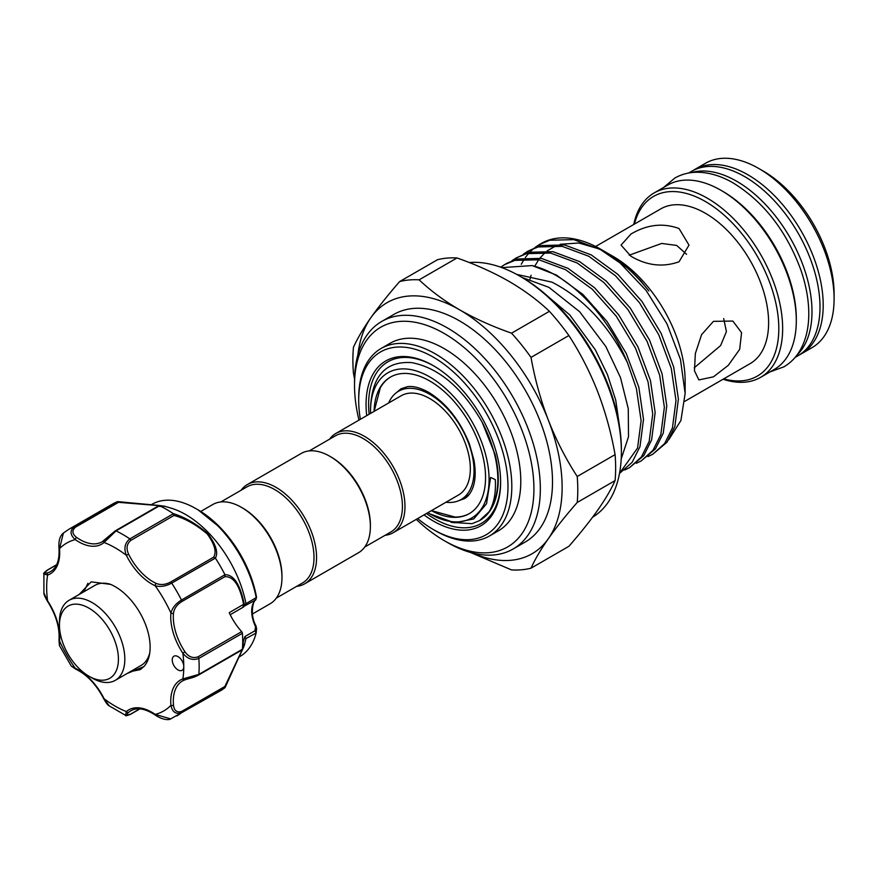 <?xml version="1.0" encoding="UTF-8"?>
<svg xmlns="http://www.w3.org/2000/svg" width="878" height="878" viewBox="0 0 878 878"><rect width="100%" height="100%" fill="white"/><g stroke="black" fill="none" stroke-linecap="round" stroke-linejoin="round"><path stroke-width="1.32" d="M59.474 621.47A46.216 26.68 60 0 1 69.044 600.311A46.216 26.68 60 0 1 104.658 612.69A46.216 26.68 60 0 1 124.83 659.202A46.216 26.68 60 0 1 115.259 680.351A46.216 26.68 60 0 1 92.157 678.068L88.952 676.214A41.683 24.068 -120 0 0 118.42 659.202A41.683 24.068 -120 0 0 88.952 608.147A41.683 24.068 -120 0 0 59.474 625.169L59.474 621.47M69.044 600.311L94.956 585.352A46.216 26.68 60 0 1 110.332 584.254M215.384 558.123L171.715 583.113C165.876 586.274 160.367 587.152 155.186 585.769A1.811 1.152 -65.5 0 1 156.328 583.475C160.762 585.198 165.459 584.748 170.442 582.125L213.595 557.223C216.844 552.053 214.704 544.272 207.175 533.89C196.013 524.528 184.962 518.382 174.02 515.441L173.251 513.641C184.676 517.054 196.211 523.727 207.834 533.659C215.944 544.579 218.457 552.734 215.384 558.123A107.829 62.25 60 0 1 224.966 574.706C233.778 574.607 240.232 584.518 244.303 604.437L245.961 603.702L243.733 606.797M242.394 649.347L243.59 646.318A1.811 1.767 19.7 0 0 244.303 645.319C242.811 649.819 231.188 672.614 224.966 687.672L181.483 712.749C175.83 714.527 172.318 712.047 170.925 705.319A46.216 26.68 60 0 1 182.865 678.924L198.834 674.392A1.811 1.043 -120 0 1 198.472 675.094L198.472 675.094A1.811 1.043 -120 0 1 198.099 675.182L184.951 679.802A1.811 1.471 -109.6 0 1 182.865 678.924A96.953 55.972 -120 0 0 183.776 666.6A8.154 4.708 -120 0 0 180.22 658.39A8.154 4.708 -120 0 0 173.932 656.206A8.154 4.708 -120 0 0 175.798 668.147A8.154 4.708 -120 0 0 182.086 670.331A8.154 4.708 -120 0 0 183.776 666.6A96.953 55.972 -120 0 0 182.865 653.221L184.951 651.794C188.616 656.963 192.995 658.632 198.099 656.788L241.659 631.633A1.811 1.043 60 0 1 242.405 633.279L198.834 658.434C192.831 660.706 187.508 658.961 182.865 653.221A46.216 26.68 60 0 1 170.925 613.031A96.953 55.972 -120 0 0 155.186 585.769A46.216 26.68 60 0 1 139.251 573.905A46.216 26.68 60 0 1 126.344 555.324L128.627 554.237A44.394 25.638 -120 0 0 141.018 572.083A44.394 25.638 -120 0 0 156.328 583.475M213.595 557.223L215.264 557.969M245.961 603.702L256.574 597.369A1.811 0.79 -10.1 0 0 256.563 597.292L255.75 599.85A1.811 1.46 -134 0 1 255.52 600.025L244.874 605.853M256.146 597.336A87.888 50.748 -120 0 0 219.73 527.832A87.888 50.748 -120 0 0 195.948 508.647A87.888 50.748 -120 0 0 152.004 504.29L151.192 504.762M164.636 506.244L170.914 508.088A87.888 50.748 60 0 1 209.48 533.758A87.888 50.748 60 0 1 245.928 603.395M117.806 501.601L164.581 506.222L159.555 505.761L115.995 530.905L104.087 542.472A46.216 26.68 60 0 1 75.256 539.619C70.119 535.042 69.735 530.762 74.103 526.756A107.829 62.25 60 0 0 69 529.193L112.56 504.038A107.829 62.25 60 0 1 117.564 501.645L158.951 505.454C166.425 506.529 166.677 506.65 159.708 505.816A107.829 62.25 60 0 1 173.251 513.641M239.079 656.996L239.892 656.524A87.888 50.748 -120 0 0 256.146 632.994L245.961 638.58L244.336 645.209L242.91 643.135L244.874 636.583L245.961 638.58L244.336 645.209A1.811 1.438 16 0 1 244.325 645.253L244.325 645.253A1.811 1.438 16 0 1 243.799 645.945L242.701 643.256M255.772 626.168L256.606 628.253L256.146 632.994L254.96 630.755L255.52 626.618A27.185 15.694 60 0 1 255.52 600.025L256.574 597.369A84.804 48.959 -120 0 0 221.08 528.424A84.804 48.959 -120 0 0 198.143 509.909L195.948 508.647M132.457 670.419A49.387 28.513 -120 0 0 141.369 668.849M79.141 594.483L91.191 581.851L110.606 584.386A49.387 28.513 60 0 1 128.583 597.479A49.387 28.513 60 0 1 143.827 666.643L140.14 669.651L130.306 671.67M200.733 511.468L212.783 504.51A57.311 33.09 60 0 1 241.439 507.352L242.723 508.088A55.501 32.047 60 0 1 281.97 576.056L281.97 577.537A57.311 33.09 60 0 1 270.095 603.779L252.458 613.963M220.839 501.953L247.003 486.84A55.501 32.047 60 0 1 289.773 501.711A55.501 32.047 60 0 1 314.006 557.563A55.501 32.047 60 0 1 302.504 582.97L276.34 598.083M241.439 507.352A57.311 33.09 60 0 1 281.97 577.537M241.143 490.231A57.311 33.09 60 0 1 247.387 484.535A57.311 33.09 60 0 1 291.551 499.889A57.311 33.09 60 0 1 316.563 557.563A57.311 33.09 60 0 1 304.688 583.804A57.311 33.09 60 0 1 296.643 586.361M247.387 484.535L301.198 453.465A57.311 33.09 60 0 1 329.854 456.297A57.311 33.09 60 0 1 370.384 526.493A57.311 33.09 60 0 1 358.509 552.723L304.688 583.804M329.854 456.297L331.138 457.043A55.501 32.047 60 0 1 370.384 525.011L370.384 526.493M309.254 450.908L335.429 435.795A55.501 32.047 60 0 1 378.199 450.666A55.501 32.047 60 0 1 402.42 506.518A55.501 32.047 60 0 1 390.929 531.925L364.754 547.027M329.557 439.187A57.311 33.09 60 0 1 335.802 433.491A57.311 33.09 60 0 1 379.965 448.845A57.311 33.09 60 0 1 404.977 506.518A57.311 33.09 60 0 1 393.114 532.748A57.311 33.09 60 0 1 385.058 535.306M388.658 402.969A62.525 36.097 60 0 1 398.546 391.248A62.525 36.097 60 0 1 429.814 394.343A62.525 36.097 60 0 1 470.652 449.437A62.525 36.097 60 0 1 461.071 499.538A62.525 36.097 60 0 1 445.969 502.238M461.071 499.538L465.867 496.761A62.525 36.097 -120 0 0 469.39 494.215M335.802 433.491L401.158 395.758A57.311 33.09 60 0 1 445.322 411.113A57.311 33.09 60 0 1 470.334 468.786A57.311 33.09 60 0 1 458.47 495.016L393.114 532.748M469.489 513.509A78.833 45.513 60 0 1 454.958 517.054L431.46 510.612M374.149 411.354L380.328 387.78A78.833 45.513 60 0 1 390.655 376.969M374.094 411.376A78.833 45.513 60 0 1 390.392 377.123A78.833 45.513 60 0 1 429.814 381.019A78.833 45.513 60 0 1 481.309 450.491A78.833 45.513 60 0 1 469.225 513.663A78.833 45.513 60 0 1 431.405 510.645M370.571 413.406A83.816 48.389 60 0 1 370.538 411.167A83.816 48.389 60 0 1 429.814 376.958A83.816 48.389 60 0 1 489.079 479.607A83.816 48.389 60 0 1 429.803 513.828A83.816 48.389 60 0 1 427.882 512.675M370.538 411.167L370.538 407.908C371.943 375.971 385.672 360.88 411.738 362.625C438.649 367.871 462.091 387.681 482.088 422.077A90.017 51.978 60 0 1 497.848 479.607A90.017 51.978 60 0 1 489.112 511.731C494.018 503.412 496.07 492.701 495.28 479.607L490.626 477.434L486.533 503.72L473.736 518.931L454.464 522.794L429.803 513.828M693.115 170.486A106.468 61.471 60 0 1 694.696 169.52A106.468 61.471 60 0 1 747.924 174.799A106.468 61.471 60 0 1 817.473 268.613A106.468 61.471 60 0 1 801.153 353.933A106.468 61.471 60 0 1 799.529 354.811M801.153 353.933L812.051 347.644A106.468 61.471 -120 0 0 834.1 298.904A106.468 61.471 -120 0 0 758.822 168.51A106.468 61.471 -120 0 0 758.811 168.51A106.468 61.471 -120 0 0 705.583 163.231L694.696 169.52M763.3 171.1L758.822 168.51L763.3 171.1A100.125 57.805 60 0 1 834.1 293.724L834.1 298.904M795.084 357.434L797.948 355.777A106.468 61.471 -120 0 0 814.279 270.468A106.468 61.471 -120 0 0 744.72 176.643A106.468 61.471 -120 0 0 691.491 171.375L688.626 173.032M796.895 355.173A106.468 61.471 -120 0 0 804.061 268.251A106.468 61.471 -120 0 0 736.708 181.274A106.468 61.471 -120 0 0 691.48 172.593M522.18 277.503L548.915 287.336L579.634 311.712L605.798 346.47L620.494 377.595L628.275 408.709L628.505 436.728L621.196 458.974M619.506 473.396L637.571 448.021L641.116 420.683L636.407 388.57L627.43 362.658C608.355 324.948 583.179 298.103 551.911 282.134L516.703 274.397M501.821 267.614L532.167 265.584A119.156 68.791 60 0 1 555.84 275.341A119.156 68.791 60 0 1 627.43 362.658M532.167 265.584L556.367 275.033L582.981 294.492L607.049 321.535L626.266 353.483L638.822 387.176L643.519 419.289L639.985 446.639L632.171 462.3L619.495 473.461M624.719 470.004L629.526 467.667L641.39 456.988L649.204 441.316L652.738 413.966L648.041 381.853L635.485 348.16L616.268 316.212L592.2 289.169L565.586 269.711L538.96 259.778L514.892 260.371L504.554 264.651L500.658 267.197M506.957 263.257L517.307 258.988L541.375 258.384L567.989 268.328L594.604 287.775L618.672 314.829L637.9 346.777L650.444 380.47L655.153 412.572L651.608 439.922L643.793 455.594L629.526 467.667M636.341 463.288L641.149 460.961L653.012 450.271L660.827 434.599L664.372 407.26L659.663 375.147L647.108 341.454L627.891 309.506L603.823 282.464L577.208 263.005L550.594 253.062L526.526 253.665L516.176 257.934L511.742 260.887M516.176 257.934L528.929 252.271L552.997 251.679L579.612 261.611L606.226 281.07L630.294 308.112L649.522 340.06L662.067 373.754L666.775 405.866L663.23 433.216L655.416 448.877L641.149 460.961M647.975 456.582L652.771 454.244L664.635 443.566L672.449 427.893L675.994 400.544L671.286 368.431L658.741 334.737L639.513 302.789L615.445 275.747L588.831 256.288L562.216 246.356L538.148 246.948L527.799 251.229L523.365 254.181M527.81 251.229L540.552 245.566L564.62 244.962L591.234 254.905L617.86 274.353L641.928 301.406L661.145 333.355L673.689 367.048L678.398 399.15L674.853 426.499L667.039 442.172L652.771 454.244M539.432 244.512L541.309 243.436A119.156 68.791 60 0 1 600.881 249.33A119.156 68.791 60 0 1 620.186 263.071L600.453 249.582L573.839 239.639L549.771 240.243L539.432 244.512L534.987 247.464M533.879 248.331L529.873 252.03M528.874 253.094L525.307 257.561M524.429 258.823L521.258 264.267M605.019 251.723L600.881 249.33L605.019 251.723C620.812 260.92 635.431 273.991 648.853 290.936L640.369 280.433L629.932 269.82L607.828 253.347L613.184 256.431A101.76 58.749 60 0 1 613.184 256.442A101.76 58.749 60 0 1 685.136 381.063L685.136 393.377L680.461 359.431L666.951 323.784L646.12 290.453L620.186 263.071M648.107 290.003L640.633 280.73L630.119 269.996L606.468 252.568M668.696 439.79L680.911 420.518L685.136 393.377M599.433 249.012L578.811 242.997L560.153 244.293M556.476 245.555L547.159 250.867M545.392 252.315L539.871 258.132M538.675 259.723L534.746 266.21M531.091 275.264L529.972 279.248M713.452 376.838L698.877 379.922L694.465 370.79L695.343 353.571L701.588 334.65L713.452 321.348L732.856 321.063L741.57 332.663L739.682 349.334L728.312 365.314L713.452 376.838M595.624 246.488L660.772 208.876A89.337 51.582 60 0 1 705.44 213.299A89.337 51.582 60 0 1 763.805 292.034A89.337 51.582 60 0 1 750.119 363.624L684.829 401.323M679.045 228.543L689 245.105L679.045 261.765C663.011 267.505 646.998 265.672 630.997 256.288L621.042 245.105L630.997 234.031C647.031 224.516 663.044 222.694 679.045 228.543M633.74 224.483A106.468 61.471 60 0 1 654.132 192.94A106.468 61.471 60 0 1 707.372 198.208A106.468 61.471 60 0 1 776.92 292.034A106.468 61.471 60 0 1 760.6 377.342A106.468 61.471 60 0 1 723.088 379.23M760.6 377.342L774.242 369.462A106.468 61.471 -120 0 0 796.302 320.722A106.468 61.471 -120 0 0 721.014 190.328L721.014 190.328A106.468 61.471 -120 0 0 667.785 185.06L654.132 192.94M723.746 378.846A103.747 59.902 -120 0 0 778.226 317.616A103.747 59.902 -120 0 0 705.44 201.545A103.747 59.902 -120 0 0 634.399 224.109M722.934 191.448L721.014 190.328L722.934 191.437A103.747 59.902 60 0 1 722.934 191.448A103.747 59.902 60 0 1 796.302 318.505L796.302 320.722M686.574 254.302L676.697 245.434L661.639 243.447L629.197 255.202M694.213 367.805L720.629 345.559L726.424 331.588L723.681 318.571M417.665 518.58A105.558 60.944 -120 0 0 433.337 529.544A105.558 60.944 -120 0 0 507.978 486.445A105.558 60.944 -120 0 0 433.337 357.159A105.558 60.944 -120 0 0 358.696 400.258A105.558 60.944 -120 0 0 360.353 419.311M435.258 530.652L433.337 529.544L435.258 530.652A108.279 62.514 60 0 0 489.397 536.019L498.364 530.839A108.279 62.514 60 0 0 514.958 444.07A108.279 62.514 60 0 0 444.224 348.654A108.279 62.514 60 0 0 390.084 343.287L381.118 348.467A108.279 62.514 60 0 1 435.258 353.834A108.279 62.514 60 0 1 505.991 449.251A108.279 62.514 60 0 1 489.397 536.019M416.293 519.37A126.86 73.236 -120 0 0 444.224 540.639A126.86 73.236 -120 0 0 533.923 488.848A126.86 73.236 -120 0 0 444.224 333.486A126.86 73.236 -120 0 0 354.525 385.277A126.86 73.236 -120 0 0 358.981 420.101M447.429 542.494L444.224 540.639L447.429 542.494A131.382 75.859 60 0 0 513.125 549.002L525.296 541.967A131.382 75.859 60 0 0 545.436 436.684A131.382 75.859 60 0 0 459.6 320.909A131.382 75.859 60 0 0 393.915 314.401L381.732 321.436A131.382 75.859 60 0 1 447.429 327.944A131.382 75.859 60 0 1 533.264 443.719A131.382 75.859 60 0 1 513.125 549.002M521.751 277.261L519.831 276.153L521.751 277.261A140.897 81.347 60 0 1 621.383 449.832L621.383 452.049A143.619 82.916 -120 0 0 519.831 276.153L519.831 276.153A143.619 82.916 -120 0 0 469.236 262.533M592.573 517.241A143.619 82.916 -120 0 0 621.383 452.049M366.708 415.645A95.142 54.93 60 0 1 433.337 365.676A95.142 54.93 60 0 1 500.614 482.198A95.142 54.93 60 0 1 433.337 521.038A95.142 54.93 60 0 1 424.019 514.914M500.603 481.451A93.331 53.887 60 0 1 434.61 518.821A93.331 53.887 60 0 1 426.434 513.52M369.122 414.251A93.331 53.887 60 0 1 433.973 366.049M450.996 522.311L472.035 523.683L479.618 520.577A90.017 51.978 60 0 1 479.542 520.621M482.088 422.077L495.06 454.475A90.017 51.978 60 0 1 479.618 520.577M615.083 480.595L577.219 502.457C565.86 515.452 556.246 527.513 548.388 538.631C540.683 549.661 534.9 559.516 531.014 568.187L568.878 546.325C580.237 533.319 589.851 521.269 597.72 510.151C605.414 499.121 611.209 489.265 615.083 480.595A159.017 91.817 -120 0 0 615.083 454.628C611.198 432.821 605.403 411.87 597.72 391.775C589.829 371.745 580.215 353 568.878 335.539A159.017 91.817 -120 0 0 549.409 311.317C537.951 300.408 524.462 290.409 508.933 281.333C493.326 272.421 476.008 264.629 456.999 257.967A159.017 91.817 -120 0 0 437.529 259.701L399.655 281.564A159.017 91.817 60 0 1 419.135 279.83C430.67 290.805 444.169 300.803 459.6 309.813C475.338 318.78 492.646 326.561 511.545 333.179L549.409 311.317M531.014 568.187A159.017 91.817 60 0 1 511.545 569.921L470.345 552.405M354.558 379.011L353.45 373.271A159.017 91.817 60 0 1 353.45 347.304C357.346 338.612 363.141 328.756 370.823 317.748C378.714 306.609 388.317 294.547 399.655 281.564M456.999 257.967L419.135 279.83M568.878 335.539L531.014 357.401C534.911 379.208 540.694 400.159 548.388 420.255C556.268 440.284 565.882 459.029 577.219 476.491L615.083 454.628M511.545 333.179A159.017 91.817 60 0 1 531.014 357.401M577.219 476.491A159.017 91.817 60 0 1 577.219 502.457M357.851 355.074A144.98 83.706 60 0 1 370.823 317.748A144.98 83.706 60 0 1 459.6 309.813A144.98 83.706 60 0 1 548.388 420.255A144.98 83.706 60 0 1 548.388 538.631A144.98 83.706 60 0 1 472.046 552.866M358.696 400.258L358.696 398.041A108.279 62.514 60 0 1 381.118 348.467M354.525 385.277L354.525 381.579A131.382 75.859 60 0 1 381.732 321.436M489.112 511.731L479.465 520.665M407.315 386.704A62.525 36.097 -120 0 0 403.353 388.471L398.546 391.248M143.827 666.643L127.145 673.492M224.966 687.672A107.829 62.25 60 0 1 220.389 690.799L170.661 718.895L155.186 714.407A1.811 0.933 125 0 0 155.428 715.153C160.619 718.917 168.225 720.728 170.661 718.895M241.659 631.633A44.394 25.638 60 0 1 229.213 612.657L243.59 604.349C239.793 585.428 233.548 576.22 224.856 576.725L181.702 601.639C176.95 604.635 174.206 608.476 173.482 613.184A44.394 25.638 -120 0 0 184.951 651.794M184.578 679.934A44.394 25.638 -120 0 0 182.503 680.933A44.394 25.638 -120 0 0 173.482 705.166C174.206 710.774 176.95 712.859 181.702 711.41L224.856 686.497L242.185 649.819M242.405 633.279A107.829 62.25 60 0 1 242.405 649.248A1.811 1.043 60 0 1 242.032 649.939A1.811 1.043 60 0 1 241.659 650.027M173.482 613.184A1.811 1.152 5.5 0 1 170.925 613.031C172.318 607.839 175.841 603.515 181.483 600.047L224.966 574.706M158.095 506.255L159.555 505.761L158.095 506.255C164.987 506.836 164.987 506.617 158.095 505.563L118.519 502.326L75.376 527.239C71.733 530.63 72.172 534.043 76.671 537.49A44.394 25.638 -120 0 0 102.166 541.792L115.205 530.883A1.811 1.043 60 0 0 114.941 531.157L104.372 540.233A1.811 1.471 -130.4 0 0 104.087 542.472A96.953 55.972 -120 0 1 126.344 555.324C123.688 548.432 124.841 542.944 129.823 538.894A1.811 1.043 60 0 1 130.196 539.213A1.811 1.043 60 0 1 130.866 540.354C126.717 543.844 125.971 548.465 128.627 554.237M63.381 533.056L59.517 548.706A1.811 0.933 175 0 1 58.991 548.124C58.442 540.859 59.913 535.832 63.392 533.056L69 529.193M75.376 527.239A1.811 1.043 60 0 0 74.103 526.756L117.663 501.612L118.519 502.326L117.564 501.645M43.922 592.804L47.346 601.068C44.811 596.656 43.68 593.901 43.922 592.804L43.9 573.938L47.577 575.112A1.811 1.471 -109.6 0 1 48.049 572.752A44.394 25.638 -120 0 0 50.496 571.622C56.829 567.923 59.66 560.098 58.991 548.124M71.261 666.04L75.256 668.268A1.811 1.152 114.5 0 0 75.782 669.179L71.261 666.04L59.441 645.571L59.517 641.006A1.811 1.152 -174.5 0 1 58.991 640.084L59.441 645.571M76.671 537.49A1.811 0.933 -55 0 0 75.256 539.619A96.953 55.972 -120 0 0 59.517 548.706A46.216 26.68 60 0 1 47.577 575.112A96.953 55.972 -120 0 0 47.577 600.815A46.216 26.68 60 0 1 59.517 641.006A96.953 55.972 -120 0 0 75.256 668.268A46.216 26.68 60 0 1 104.087 698.701L109.201 705.868L125.532 715.318L126.344 711.553A1.811 1.471 49.6 0 0 128.627 712.321C125.971 715.098 126.728 715.658 130.866 713.99L139.712 708.886M56.565 564.872L47.719 569.976C44.207 572.73 44.317 573.663 48.049 572.752M83.728 591.838L87.932 583.288M243.799 605.074L243.162 607.236L230.201 614.721L242.91 607.346L243.59 604.349L244.303 604.437M256.2 597.797L254.96 600.036M242.569 646.91L243.799 645.945M256.574 628.396L255.52 626.618L256.135 626.135C249.231 614.479 253.522 599.608 255.75 599.85A1.811 1.46 -134 0 0 255.937 599.619M173.482 705.166A1.811 0.933 175 0 1 170.925 705.319A96.953 55.972 -120 0 1 155.186 714.407A46.216 26.68 60 0 0 126.344 711.553A96.953 55.972 -120 0 1 104.087 698.701L103.747 698.767C106.095 702.971 107.917 705.33 109.201 705.868M163.319 506.485L159.555 505.761M225.042 574.892L224.856 576.725M224.856 686.497L225.042 687.606L224.856 686.497M244.347 645.176L225.13 687.485M59.474 625.169A41.683 24.068 -120 0 0 88.952 676.214M149.765 652.804A46.216 26.68 60 0 1 141.171 665.392L115.259 680.351M158.523 505.871L115.205 530.883A1.811 1.043 60 0 1 115.995 530.905A107.829 62.25 60 0 1 129.823 538.894L173.372 513.74M170.442 582.125A1.811 1.043 60 0 1 171.386 582.696A1.811 1.043 60 0 1 171.715 583.113A107.829 62.25 60 0 1 181.483 600.047A1.811 1.043 60 0 1 181.702 601.639M181.702 711.41A1.811 1.043 60 0 1 181.483 712.749A107.829 62.25 60 0 1 176.818 715.954M198.099 656.788A1.811 1.043 -120 0 1 198.834 658.434A107.829 62.25 60 0 1 198.834 674.392L242.405 649.248M102.166 541.792A44.394 25.638 -120 0 0 104.065 540.486M174.02 515.441L130.866 540.354M155.428 715.153C145.397 708.59 137.198 707.13 130.833 710.763A44.394 25.638 -120 0 0 128.627 712.321M244.874 636.583L254.96 630.755M47.072 570.371A1.811 1.043 60 0 1 47.346 570.063L47.346 570.063A1.811 1.043 60 0 1 47.719 569.976M130.866 713.99A1.811 1.043 60 0 1 130.613 714.275L130.613 714.275A1.811 1.043 60 0 1 130.196 714.352M663.603 187.475L674.842 178.058C681.394 174.316 688.637 172.373 696.572 172.253C708.535 172.176 720.805 175.776 733.371 183.052C764.069 202.159 786.6 231.221 800.955 270.248C806.432 286.283 809.033 301.549 808.759 316.047C808.451 329.579 805.444 341.213 799.737 350.948C795.655 357.752 790.365 363.053 783.845 366.85L770.061 371.877M458.909 500.614L464.407 498.649C468.237 496.597 471.201 492.536 473.286 486.467C475.558 479.41 475.777 470.586 473.933 460.017L469.456 444.048C459.995 420.496 446.397 403.265 428.662 392.334C420.353 387.747 413.286 385.859 407.48 386.682L400.983 388.789L396.527 392.576M198.143 509.909L221.146 528.468C239.705 548.695 251.514 571.633 256.563 597.292M504.554 264.651L506.968 263.257M613.184 256.442L607.828 253.347M619.835 428.694L615.73 400.061L607.444 374.566L595.284 349.74L569.745 314.895L539.279 289.169M256.606 628.264L256.189 632.764M75.782 669.179C86.955 674.6 96.273 684.467 103.747 698.767M47.346 601.068C55.983 614.699 59.869 627.704 58.991 640.084M56.653 564.686L47.346 570.063C44.196 572.522 43.044 573.806 43.9 573.938M243.162 607.236L243.722 606.786M182.503 680.933L184.753 679.89C190.109 678.025 192.666 678.123 198.472 675.094L242.032 649.939M125.532 715.318C125.291 716.108 126.981 715.757 130.613 714.275L139.92 708.897"/></g></svg>
